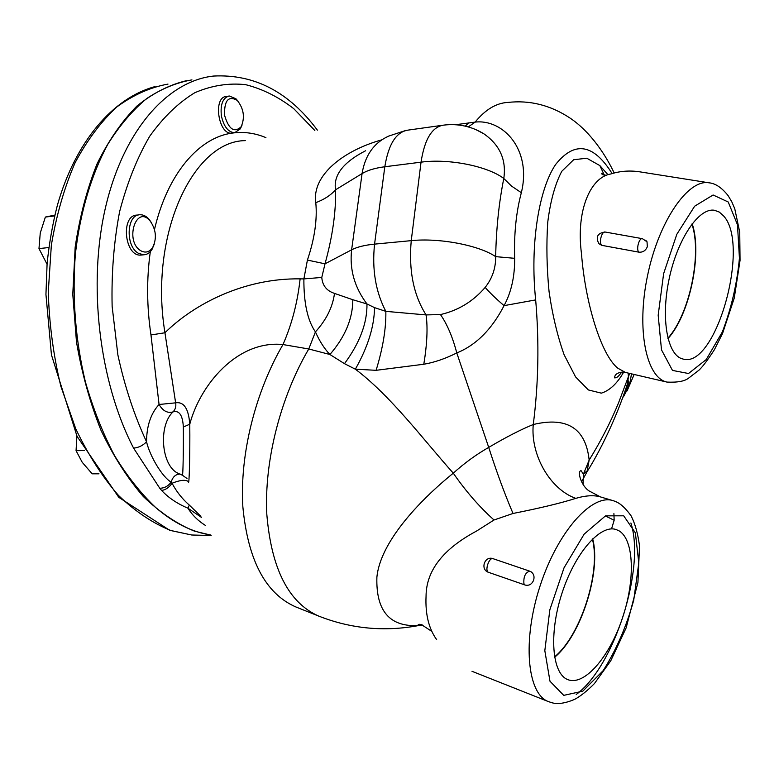 <?xml version="1.0" encoding="UTF-8"?>
<svg xmlns="http://www.w3.org/2000/svg" width="779" height="779" viewBox="0 0 779 779"><rect width="100%" height="100%" fill="white"/><g stroke="black" fill="none" stroke-linecap="round" stroke-linejoin="round"><path stroke-width="1.17" d="M237.907 101.036L235.881 98.719L229.211 95.983C222.843 97.774 220.233 104.367 221.363 115.75C223.758 126.588 228.189 132.245 234.664 132.712L240.331 128.856L241.996 125.185M232.697 133.005L231.908 133.131C218.402 135.293 212.628 96.888 226.455 96.45L228.442 96.119M224.576 115.282C224.177 100.433 228.403 95.457 237.244 100.374C243.808 108.709 245.112 117.512 241.149 126.782C234.216 133.121 228.695 129.295 224.576 115.282M142.06 254.967L140.892 255.084C124.406 256.671 120.433 214.838 137.123 215.092L138.876 214.887M151.554 222.872L149.159 219.405C146.364 216.211 143.326 214.663 140.025 214.751C126.344 214.293 125.224 246.894 138.75 253.457L143.794 254.791C147.075 254.626 149.802 252.854 151.983 249.475L154.184 244.314M141.116 250.916C124.231 241.694 136.072 203.786 150.22 221.09C156.131 229.688 156.949 238.471 152.684 247.449C149.549 252.045 145.683 253.204 141.116 250.916M200.894 516.311L189.316 505.104C182.257 498.95 176.502 491.656 172.042 483.243C180.183 480.01 185.616 479.455 188.323 481.568C189.19 488.375 190.105 453.242 189.774 424.204C200.008 385.089 237.196 339.907 282.981 344.552L308.766 348.982L329.906 354.503C345.146 336.869 352.79 318.611 352.819 299.73L334.493 293.401C326.654 290.83 322.418 285.513 321.785 277.441L325.009 263.818C332.555 236.495 336.07 211.83 335.545 189.803C333.178 175.294 343.208 162.275 365.614 150.746M592.381 539.117C601.164 571.484 580.696 635.761 554.521 656.872M618.74 530.665C634.272 539.341 635.411 580.131 622.314 618.497C609.441 656.96 584.269 686.416 567.735 679.59C551.98 673.679 548.718 633.804 561.893 593.51C574.863 553.139 600.142 524.325 615.887 529.467L618.74 530.665M554.59 657.281C580.891 635.956 601.427 571.445 592.673 538.834M691.927 224.05C702.249 254.188 689.376 314.735 667.876 338.203M723.594 215.919C750.761 245.219 715.434 369.918 682.774 358.953C667.506 355.613 660.582 319.088 669.103 279.086C677.428 239.046 698.831 207.496 714.382 210.262L719.29 212.063L723.594 215.919M667.973 338.583C689.581 314.911 702.512 254.1 692.171 223.739M531.103 571.815L529.642 571.134L531.103 571.815C533.781 573.811 534.618 576.606 533.615 580.219C531.872 584.25 529.087 585.876 525.27 585.087L525.27 585.087M525.114 585.029L488.589 572.351C479.883 569.683 484.557 555.446 493.068 558.689L529.642 571.134C525.309 572.623 523.4 576.811 523.916 583.695L525.124 585.029L488.589 572.351C484.353 571.231 489.066 556.927 493.078 558.699L493.302 558.786M601.846 245.356L598.866 243.7C595.468 236.904 597.571 233.009 605.176 232.035C601.651 231.012 598.574 243.33 601.846 245.356L638.955 252.172C642.87 252.454 645.664 250.653 647.339 246.739L647.018 241.782L642.393 238.676C639.004 237.673 635.849 250.04 638.955 252.172M645.674 240.224L647.018 241.782M189.316 505.104L187.905 508.19L201.352 517.314M179.676 474.08C175.489 474.353 172.646 477.05 171.166 482.162C162.431 477.108 149.987 456.552 146.53 441.781C142.917 445.559 138.594 447.672 133.579 448.11L159.763 488.238C164.291 488.229 168.089 486.203 171.166 482.162L172.042 483.243C169.111 487.459 165.635 489.864 161.613 490.458C168.42 497.732 177.184 503.643 187.905 508.19C192.296 515.133 198.109 520.869 205.364 525.387M159.763 488.238L161.613 490.458M210.836 535.017C192.14 532.125 173.805 523.021 155.858 507.694C140.902 493.555 127.113 476.154 114.494 455.501C102.779 433.173 93.071 408.605 85.359 381.778C75.368 339.712 72.048 297.081 75.388 253.886C80.198 212.054 91.494 174.418 107.804 144.29C119.469 125.672 132.411 110.443 146.627 98.612C161.302 88.825 176.414 82.584 191.946 79.877M76.897 436.026L76.06 450.671L82.233 462.327L92.165 473.807L98.991 473.817M84.356 450.583L76.06 450.671M54.822 215.092L45.377 217.059L40.255 233.009L38.979 248.598L47.052 264.208M54.618 215.929L45.377 217.059M48.814 247.537L38.979 248.598M186.395 80.695C169.238 84.794 152.752 93.246 136.948 106.032C121.836 121.32 108.554 140.571 97.093 163.794C86.995 189.024 79.692 216.825 75.164 247.186L72.778 294.277L76.488 342.03C81.902 373.472 90.082 402.928 101.027 430.378C113.325 456.075 127.396 478.092 143.229 496.427C159.714 512.329 176.765 523.897 194.39 531.122L210.914 535.144M183.347 427.019L189.774 424.204C188.596 408.644 183.883 401.516 175.635 402.84C176.268 406.482 175.392 409.511 172.987 411.906C179.219 410.105 182.675 415.149 183.347 427.019C183.542 448.762 183.016 476.037 182.432 475.239L186.989 478.491M182.413 475.239L178.294 473.389C161.477 466.3 157.952 425.977 172.987 411.906C167.534 413.454 162.889 410.981 159.062 404.486C150.834 413.435 146.656 425.87 146.53 441.781C134.261 415.411 124.708 386.462 117.872 354.922L112.137 306.371C111.368 273.507 113.851 241.967 119.586 211.752C127.074 183.055 137.104 157.903 149.685 136.286C163.395 117.152 178.449 102.624 194.857 92.691C211.654 85.486 228.588 82.808 245.658 84.668C262.494 88.923 278.522 96.927 293.761 108.68L314.843 130.512M182.276 474.771L180.348 474.138M381.778 139.85C342.789 150.746 311.688 175.674 315.797 202.667C317.374 219.697 314.58 238.832 307.413 260.079L303.878 278.911L300.119 278.863C243.681 278.025 193.698 304.336 164.944 332.769L175.635 402.84L159.062 404.486L150.97 334.951L164.953 332.769C148.77 234.937 193.124 140.814 245.288 140.629M436.659 639.656C428.771 628.643 425.237 614.183 426.055 596.286C426.152 570.744 442.978 549 476.553 531.064L494.022 519.992L513.02 513.468C539.828 508.181 560.744 503.146 575.769 498.365C549.886 489.183 530.382 454.673 533.264 424.516C538.493 383.95 539.292 342.419 535.67 299.905L504.071 305.641C511.287 292.252 514.822 276.477 514.656 258.316C513.926 234.021 516.146 212.151 521.336 192.705C531.999 149.247 502.806 118.856 475.122 122.108L455.559 124.728M507.694 102.448L507.811 102.429C496.233 103.042 485.356 109.586 475.171 122.06M576.207 694.508C614.563 666.366 645.538 567.764 630.883 523.001M613.17 500.673C592.079 493.419 557.735 531.356 540.09 585.905C522.164 640.357 527.071 693.972 548.504 701.636L552.068 702.775C557.715 704.43 565.242 703.301 574.649 699.386C580.939 695.91 587.541 690.613 594.484 683.504L610.804 660.709L626.16 627.835L637.923 582.488L639.52 546.05C637.933 533.693 635.089 523.576 631 515.698C622.187 503.692 617.026 501.968 613.17 500.673M575.769 498.365C585.73 495.463 593.929 494.977 600.375 496.885L600.57 496.944M613.91 513.595L614.154 520.265L611.71 528.337M513.02 513.468C504.743 494.11 496.642 472.084 488.715 447.389C476.183 454.556 464.372 463.154 453.29 473.174C465.949 491.422 479.523 507.032 494.022 519.992M583.052 484.343L583.413 474.168L589.158 460.068C585.759 428.304 567.122 416.453 533.264 424.516C521.258 429.346 506.408 436.98 488.715 447.389L456.786 352.945C452.609 336.995 447.165 324.2 440.466 314.57L426.074 314.92L385.839 311.357L374.524 307.627L366.967 303.966L352.819 299.73M614.154 520.265L605.351 515.932M581.524 481.792L586.947 471.957L589.158 460.068C600.93 441.021 610.717 421.955 618.545 402.85L628.39 376.763L627.056 387.572L621.769 400.075M321.785 277.441L303.878 278.911C303.732 302.973 307.588 320.636 315.427 331.893C319.614 341.251 324.444 348.788 329.906 354.503L344.484 363.666L355.351 369.188C390.785 395.849 422.822 439.005 453.29 473.174C416.911 502.698 380.337 543.051 376.89 577.044C375.829 611.106 389.821 627.261 418.859 625.518L422.685 625.04M374.524 307.627C374.29 326.43 367.902 346.957 355.351 369.188L376.101 370.317L423.805 364.241C434.205 362.498 445.198 358.729 456.786 352.945C476.037 345.165 491.792 329.4 504.071 305.641C496.252 298.97 489.952 292.894 485.171 287.412C473.067 301.473 458.159 310.529 440.466 314.57M628.225 373.092L628.39 376.763L629.685 373.433M607.971 174.73L599.849 165.586L586.782 158.215L573.636 159.744L561.766 171.312C555.038 184.195 550.364 201.196 547.734 222.317C546.293 244.801 546.741 267.918 549.068 291.658C552.457 315.018 557.482 336.07 564.132 354.796L575.574 376.9L588.359 389.948L601.349 393.152C609.723 390.522 617.153 383.541 623.619 372.196M535.67 299.905C529.915 245.424 538.61 189.579 555.622 164.505C574.581 140.707 593.413 143.735 612.128 173.581M709.104 182.831C688.276 178.673 658.878 220.905 647.631 275.201C636.141 329.176 646.21 377.932 667.009 382.09C677.311 382.577 684.478 381.291 688.49 378.224L699.094 370.064C702.658 366.714 707.76 359.927 714.392 349.722L722.542 333.5L734.256 298.045L740.05 260.42L739.738 232.22L734.763 208.743L731.793 201.79L728.083 195.587C721.792 187.681 715.473 183.425 709.104 182.822M625.878 372.547L666.814 382.051M621.632 372.226C617.221 378.136 616.598 377.406 614.797 377.932C613.871 373.287 621.876 371.213 625.508 372.469L617.805 368.194C600.93 354.698 585.185 302.233 581.504 253.847C575.652 209.59 591.125 177.057 610.658 174.009C619.607 171.146 628.974 170.367 638.761 171.672L709.114 182.822M623.823 396.102L629.636 384.953L631.477 373.842M315.797 202.667C324.161 199.531 330.734 195.247 335.545 189.803L362.079 173.581C365.078 155.352 373.91 142.869 388.585 136.13L405.859 130.434M307.413 260.079L325.009 263.818L351.621 249.835L362.079 173.581C367.513 170.299 375.089 168.021 384.816 166.755L421.04 162.168C448.665 158.361 487.518 166.102 503.799 178.479L511.511 186.064L521.336 192.705M300.119 278.863C297.559 302.456 291.843 324.356 282.981 344.552C255.191 392.09 239.63 455.082 242.853 506.788C247.917 560.296 265.561 593.676 295.767 606.919L318.747 616.101C288.658 602.858 271.345 568.904 266.808 514.228C264.12 461.411 280.45 397.095 308.766 348.982L315.427 331.893C326.382 319.799 332.73 306.975 334.493 293.401M344.484 363.666C359.771 342.906 367.269 323.003 366.967 303.966C354.533 287.422 349.42 269.378 351.621 249.835C357.074 247.001 364.718 245.103 374.563 244.129C371.895 269.456 375.653 291.862 385.839 311.357C386.18 328.339 382.937 347.999 376.101 370.317M423.805 364.241C427.116 343.958 427.866 327.511 426.074 314.92C413.532 295.105 408.586 270.352 411.244 240.643L421.04 162.168C424.604 138.925 432.257 126.568 444.001 125.078C458.198 123.442 471.431 126.315 483.701 133.696L483.759 133.735C499.836 144.933 506.516 159.841 503.799 178.479C498.94 202.706 496.223 228.763 495.668 256.642C495.795 268.122 492.299 278.376 485.171 287.412M514.656 258.316L495.668 256.642C479.085 245.297 439.327 237.683 411.244 240.643L374.563 244.129L384.816 166.755C388.536 143.823 396.433 131.593 408.527 130.044L441.596 125.409M468.286 126.909L475.122 122.108M475.687 129.538L483.701 133.696M150.318 251.636C146.54 278.872 146.754 306.644 150.97 334.951M265.912 137.63C254.879 133.014 243.671 131.495 232.288 133.082C199.151 137.386 167.504 173.571 154.485 229.503M317.384 130.142C289.048 92.019 254.47 73.986 213.68 76.04C168.468 80.782 124.212 128.798 105.817 206.182C87.433 283.42 99.06 381.7 133.579 448.11M203.786 535.329L191.702 534.998L170.854 530.518C152.82 523.245 135.39 511.579 118.564 495.512C102.429 476.991 88.163 454.761 75.758 428.83L60.84 386.248C53.459 355.643 49.262 324.249 48.269 292.076L51.356 245.103C56.439 214.936 64.355 187.466 75.115 162.704C87.248 140.016 101.182 121.407 116.928 106.879C133.345 94.892 150.366 87.297 168.001 84.093M563.733 695.365L549.974 681.226L544.823 650.669L549.838 609.801L564.045 567.784L584.143 534.151L605.517 515.854L623.697 515.805L635.372 532.865L638.799 562.925L633.726 600.219C626.355 626.696 616.17 650.163 603.17 670.622L582.78 691.177L563.733 695.365M431.79 631.38L421.575 624.7C419.433 624.057 418.216 624.252 417.933 625.284L418.859 625.518C384.407 631.954 351.047 628.809 318.747 616.101L319.156 616.257M728.238 202.004L737.479 224.761L739.427 258.219C737.012 283.897 731.306 308.484 722.318 332.01L706.212 359.577L688.509 373.511L672.481 370.414L661.498 349.868L658.177 315.213L663.63 273.633L676.815 234.304L694.654 206.192L713.097 194.993L728.238 202.004M599.849 165.586L604.319 175.129M465.306 126.149L468.627 122.897M231.908 133.131L234.664 132.712M237.244 100.374L235.881 98.719M241.149 126.782L240.331 128.856M150.22 221.09L149.159 219.405M152.684 247.449L151.983 249.475M140.892 255.084L143.794 254.791M642.393 238.676L605.176 232.035M155.118 86.566C112.994 97.93 75.446 141.388 57.344 205.403C52.592 223.972 49.184 243.369 47.1 263.584L45.942 294.443L51.443 354.854L77.053 436.347L118.797 497.333L169.725 530.324L191.702 534.998L211.158 535.533M600.395 496.895L612.791 500.566M548.387 701.587L472.006 671.303M586.947 471.957L586.392 471.373L583.413 474.177L581.076 470.662C576.879 471.032 581.183 485.979 589.197 490.994L600.375 496.885M634.164 374.465L627.037 390.951C628.371 389.364 629.539 380.249 628.332 380.941C619.383 410.144 603.258 445.939 586.947 471.947M605.001 175.197L601.68 173.298C601.69 174.652 603.384 175.265 606.773 175.158M614.193 173.035C606.695 157.007 591.553 132.449 569.848 117.941C550.393 105.136 529.71 99.965 507.801 102.439M476.164 129.742L483.759 133.735"/></g></svg>

